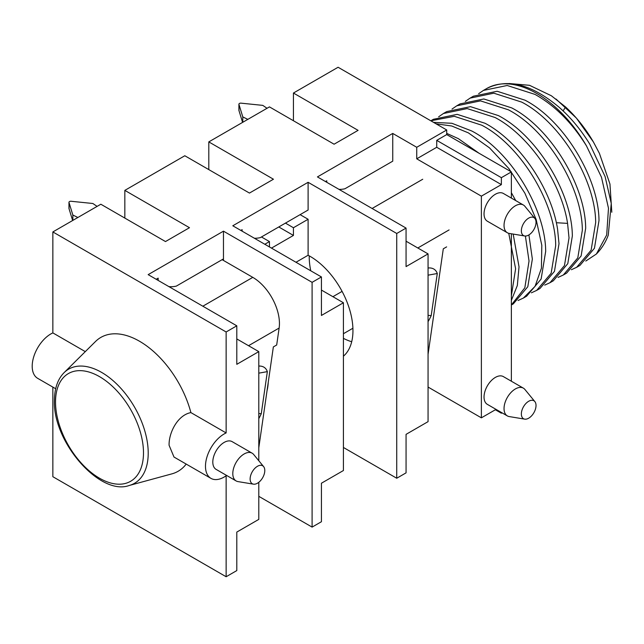 <?xml version="1.0" encoding="UTF-8"?>
<svg xmlns="http://www.w3.org/2000/svg" width="644" height="644" viewBox="0 0 644 644"><rect width="100%" height="100%" fill="white"/><g stroke="black" fill="none" stroke-linecap="round" stroke-linejoin="round"><path stroke-width="0.97" d="M258.791 413.529L261.263 413.746L267.349 371.628A30.751 14.844 127.1 0 0 258.791 366.066M258.791 418.624A30.735 14.836 127.1 0 0 261.263 413.746M222.132 259.669L252.786 277.363A37.698 21.767 -120 0 1 273.024 299.79A37.698 21.767 -120 0 1 279.134 328.046L248.536 345.707M258.791 447.805L273.354 346.923L276.687 344.999L279.134 328.046M258.791 373.158L267.349 371.628M69.061 208.149A1.884 1.087 0 0 0 68.964 208.495A1.884 1.087 0 0 0 69.061 208.833L72.643 220.514M77.876 217.487L72.853 215.032L72.853 220.393M72.853 215.032L69.061 202.683L69.061 208.833M69.061 202.683A1.884 1.087 180 0 1 68.964 202.337A1.884 1.087 180 0 1 71.444 201.306L92.849 203.496L97.099 206.394M428.059 315.351L431.206 315.632L437.284 273.515A30.751 14.844 127.1 0 0 428.059 268.001M428.059 321.646A30.735 14.836 127.1 0 0 431.206 315.632M428.059 354.305L443.297 248.809L446.63 246.885M428.059 275.173L437.284 273.515M239.005 110.035A1.884 1.087 0 0 0 238.908 110.382A1.884 1.087 0 0 0 239.005 110.72L242.587 122.4M247.819 119.373L242.796 116.918L242.796 122.28M242.796 116.918L239.005 104.57L239.005 110.72M239.005 104.57A1.884 1.087 180 0 1 238.908 104.223A1.884 1.087 180 0 1 241.387 103.193L262.784 105.375L267.035 108.281M436.069 123.817L451.766 126.007L468.389 132.881L489.504 147.862L508.873 168.559L524.86 193.144L536.154 219.483L541.813 245.259L541.419 268.226L535.051 286.363L523.339 298.092L526.655 296.168L541.121 279.061L545.677 251.402C545.557 209.002 510.523 150.962 471.706 130.965L451.903 123.286L433.541 122.368M536.661 290.396L539.986 288.48L554.46 271.349L559.008 243.706L557.567 229.151C551.369 188.539 519.306 141.221 485.037 123.27L457.176 114.358L433.42 119.285L430.82 120.79L454.318 116.314L481.712 125.194C520.594 145.294 555.498 203.061 555.692 245.622L551.143 273.265L536.661 290.396L531.389 292.811M479.056 153.256L458.375 138.661L446.719 133.38M438.661 116.797L443.426 113.505L467.174 108.578L495.043 117.498C529.368 135.473 561.383 182.816 567.573 223.371L569.022 237.926L564.466 265.57L549.992 282.7L544.711 285.115M549.992 282.7L553.317 280.784L567.791 263.654L572.339 236.01C572.21 193.611 537.177 135.57 498.367 115.582L470.506 106.663L446.743 111.589L443.426 113.505M451.991 109.102L456.757 105.809L480.505 100.883L508.374 109.802C547.247 129.903 582.152 187.67 582.345 230.23L577.797 257.874L563.323 275.004L558.042 277.419M563.323 275.004L566.639 273.088L581.121 255.958L585.67 228.314C585.541 185.915 550.507 127.874 511.69 107.886L483.837 98.967L460.074 103.893L456.757 105.809M465.322 101.406L470.088 98.121L493.835 93.187L521.704 102.106C560.578 122.207 595.483 179.974 595.676 222.534L591.128 250.178L576.654 267.308L579.97 265.392L594.444 248.262L598.992 220.618C598.872 178.219 563.838 120.187 525.021 100.19L497.168 91.271L473.404 96.198L470.088 98.121M571.373 269.723L576.654 267.308M585.799 261.029L596.392 254.01L606.688 234.971L608.483 208.245L601.488 177.237L586.515 145.963C572.081 122.763 554.919 105.576 535.027 94.41L507.166 85.491L483.411 90.426L478.653 93.71M483.411 90.426L486.864 88.429C507.697 78.069 531.799 84.364 559.169 107.307C570.777 117.546 580.969 129.814 589.751 144.095L605.119 176.625L611.253 203.456L608.266 235.173C605.553 242.434 601.593 248.713 596.392 254.01M85.298 351.624L52.856 332.9A26.388 15.239 120 0 0 32.2 366.251A26.388 15.239 120 0 0 37.666 378.326L55.674 388.726M190.898 412.595C177.486 415.106 168.704 433.018 169.09 445.278L173.993 457.039L210.942 478.363A26.388 15.239 -60 0 1 205.476 466.288A26.388 15.239 -60 0 1 226.133 432.937L190.898 412.595A77.28 44.621 -120 0 0 147.339 346.416A77.28 44.621 -120 0 0 95.481 341.529L64.094 372.651A65.889 38.044 60 0 1 116.153 383.478A65.889 38.044 60 0 1 148.217 453.102A65.889 38.044 60 0 1 129.235 485.479L171.884 473.863A77.28 44.621 -120 0 0 186.188 464.083M536.025 405.495A10.368 5.989 -60 0 1 528.692 418.189A10.368 5.989 -60 0 1 524.723 419.139A10.368 5.989 -60 0 1 521.358 413.963A10.368 5.989 -60 0 1 526.623 402.798A10.368 5.989 -60 0 1 534.858 401.59A10.368 5.989 -60 0 1 536.025 405.495M536.025 222.349A10.368 5.989 -60 0 1 528.692 235.044A10.368 5.989 -60 0 1 524.723 235.986A10.368 5.989 -60 0 1 521.358 230.81A10.368 5.989 -60 0 1 526.623 219.652A10.368 5.989 -60 0 1 534.858 218.437A10.368 5.989 -60 0 1 536.025 222.349M264.789 470.514A10.368 5.989 -60 0 1 257.455 483.217A10.368 5.989 -60 0 1 253.486 484.159A10.368 5.989 -60 0 1 250.122 478.983A10.368 5.989 -60 0 1 255.386 467.826A10.368 5.989 -60 0 1 263.621 466.61A10.368 5.989 -60 0 1 264.789 470.514M511.368 304.998L513.324 303.863L527.806 286.733L532.355 259.097L528.909 234.915M525.391 236.042L529.03 261.013L524.836 287.796L511.368 304.95M523.339 298.092L518.05 300.507M508.76 233.321L515.611 268.757L511.368 295.773M511.368 300.402L517.333 285.509L519.024 266.793L513.171 234.078M515.739 200.598L511.368 192.717M611.8 212.238L609.957 184.047L599.427 153.401L593.414 141.994C585.533 128.494 576.251 116.822 565.585 106.985L551.345 95.755L529.537 85.314L509.259 83.519M310.754 270.786A60.6 34.985 60 0 1 309.233 256.859A60.6 34.985 60 0 1 309.249 255.877M210.942 478.363A26.388 15.239 -60 0 0 226.133 475.779L226.133 576.742L52.856 476.705L52.856 387.1M52.856 332.9L52.856 231.937L226.133 331.974L226.133 432.937M124.831 218.083L124.831 190.383L189.481 227.702L165.484 241.556L100.842 204.228L52.856 231.937M208.801 169.605L208.801 141.897L273.45 179.225L249.453 193.071L184.812 155.751L124.831 190.383M293.439 120.734L293.439 93.034L358.088 130.354L334.091 144.208L269.45 106.888L208.801 141.897M156.186 279.271L158.158 280.414L158.158 278.136L156.186 279.279M242.128 231.164L242.128 229.658L240.816 230.407M261.456 236.968L269.45 241.581L264.813 244.261M285.445 223.114L293.439 227.734L308.106 219.266L300.104 214.653M326.766 182.3L326.766 180.787L325.453 181.544M332.908 296.691L342.093 291.386M352.904 328.247L343.421 333.721M351.704 341.731A60.6 34.985 60 0 1 343.421 338.342M343.421 356.188A60.6 34.985 -120 0 0 352.952 330.581A60.6 34.985 -120 0 0 308.106 255.257L308.106 219.266M267.027 390.755A60.6 34.985 -120 0 0 268.242 382.335M295.982 262.261L308.106 255.257M271.478 248.109L293.439 235.43L293.439 227.734M269.45 241.581L269.45 246.942M168.841 286.588A45.241 26.122 -60 0 0 176.343 286.105L223.468 258.896L223.468 231.164L312.099 282.338L312.099 527.106L321.428 521.721L321.428 483.217L343.421 470.523L343.421 302.761L321.428 315.455L321.428 276.952L232.798 225.778L308.106 182.3L308.106 210.033L260.313 237.628A45.241 26.122 -60 0 1 254.372 238.232M308.106 182.3L396.736 233.474L396.736 478.242L343.421 447.467M396.736 478.242L406.066 472.857L406.066 434.354L428.059 421.651L428.059 253.897L406.066 266.592L406.066 228.089L396.736 233.474M406.066 228.089L317.436 176.915L392.743 133.437L392.743 161.169L344.951 188.756A45.241 26.122 -60 0 1 339.01 189.368M501.37 184.611L436.729 147.283L436.729 140.36L501.37 177.68L501.37 184.611L481.374 196.154L416.732 158.827L416.732 147.283L392.743 133.437M428.059 387.06L481.374 417.835L496.033 409.375M481.374 196.154L481.374 417.835M226.133 576.742L236.799 570.584L236.799 532.081L258.791 519.386L258.791 482.308M258.791 460.726L258.791 351.624L236.799 364.319L236.799 325.816L226.133 331.974M252.134 453.183L232.146 441.639A16.02 9.249 120 0 0 219.797 445.93A16.02 9.249 120 0 0 212.802 462.054A16.02 9.249 120 0 0 216.118 469.387L236.115 480.931A16.02 9.249 -60 0 1 232.798 473.598A16.02 9.249 -60 0 1 239.793 457.473A16.02 9.249 -60 0 1 252.134 453.183A16.02 9.249 -60 0 1 253.656 454.479L263.621 466.61M236.799 325.816L148.16 274.642L223.468 231.164M223.468 258.896L223.468 260.434M312.099 527.106L258.791 496.331M321.428 276.952L312.099 282.338M495.373 409.761L501.37 413.223L502.03 412.836M501.37 412.45L501.37 413.223M416.732 158.827L436.729 147.283M524.723 419.139L509.235 416.571A16.02 9.249 -60 0 1 507.351 415.911A16.02 9.249 -60 0 1 504.035 408.57A16.02 9.249 -60 0 1 511.03 392.446A16.02 9.249 -60 0 1 523.379 388.155A16.02 9.249 -60 0 1 524.892 389.451L534.858 401.59M523.379 388.155L503.383 376.611A16.02 9.249 120 0 0 491.034 380.902A16.02 9.249 120 0 0 484.038 397.026A16.02 9.249 120 0 0 487.363 404.368L507.351 415.911M524.723 235.986L509.235 233.426A16.02 9.249 -60 0 1 507.351 232.758A16.02 9.249 -60 0 1 504.035 225.424A16.02 9.249 -60 0 1 511.03 209.3A16.02 9.249 -60 0 1 523.379 205.009A16.02 9.249 -60 0 1 524.892 206.305L534.858 218.437M523.379 205.009L503.383 193.466A16.02 9.249 120 0 0 491.034 197.756A16.02 9.249 120 0 0 484.038 213.88A16.02 9.249 120 0 0 487.363 221.214L507.351 232.758M293.439 235.43L278.78 226.962M236.799 338.929L258.791 351.624M321.428 290.066L343.421 302.761M406.066 241.202L428.059 253.897M253.486 484.159L237.998 481.599A16.02 9.249 -60 0 1 236.115 480.931M511.368 381.224L511.368 233.772M511.368 198.07L511.368 171.908L501.37 177.68M436.729 140.36L446.719 134.588L511.368 171.908M446.719 134.588L446.719 129.975L416.732 147.283M293.439 93.034L338.092 67.258L446.719 129.975M202.836 306.206L252.786 277.363M372.111 208.479L422.73 179.249M449.077 229.924L417.811 247.98M486.864 88.429A99.901 57.678 60 0 1 536.694 93.452A99.901 57.678 60 0 1 586.515 145.963M567.573 223.371L556.319 222.727M565.585 106.985L563.106 110.905M143.491 452.821A62.202 35.911 60 0 1 99.506 478.21A62.202 35.911 60 0 1 55.529 402.033A62.202 35.911 60 0 1 99.506 376.635A62.202 35.911 60 0 1 143.491 452.821M68.964 208.495L68.964 202.337M238.908 110.382L238.908 104.223M555.989 99.015L576.372 118.061L593.422 141.994L599.427 153.401M129.235 485.479C100.078 496.25 52.711 442.082 54.418 400.488C54.515 388.372 57.743 379.091 64.094 372.651"/></g></svg>
